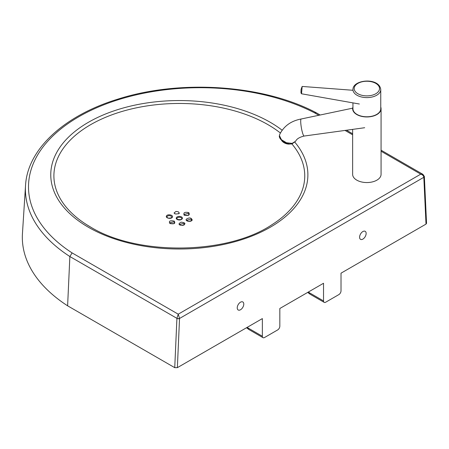 <?xml version="1.0" encoding="UTF-8"?>
<svg xmlns="http://www.w3.org/2000/svg" width="449" height="449" viewBox="0 0 449 449"><rect width="100%" height="100%" fill="white"/><g stroke="black" fill="none" stroke-linecap="round" stroke-linejoin="round"><path stroke-width="0.67" d="M359.587 237.224A4.636 2.677 -60 0 1 361.608 232.56A4.636 2.677 -60 0 1 365.183 231.319A4.636 2.677 -60 0 1 366.143 233.441A4.636 2.677 -60 0 1 364.117 238.105A4.636 2.677 -60 0 1 360.547 239.345A4.636 2.677 -60 0 1 359.587 237.224M237.229 307.868A4.636 2.677 -60 0 1 239.25 303.204A4.636 2.677 -60 0 1 242.825 301.964A4.636 2.677 -60 0 1 243.785 304.085A4.636 2.677 -60 0 1 241.758 308.749A4.636 2.677 -60 0 1 238.189 309.99A4.636 2.677 -60 0 1 237.229 307.868M179.926 225.112L179.516 224.371L183.736 223.383L184.46 224.326L184.045 225.072M184.679 215.397L184.124 214.476L188.344 213.32L189.068 214.358L188.473 215.34M191.729 220.061L191.678 220.263C192.234 220.431 191.319 220.779 188.934 221.295C186.879 220.712 186.161 220.352 186.784 220.223L191.005 219.101L191.644 220.431M174.796 213.853L174.195 212.865L176.025 211.412L178.416 211.833L179.14 212.91L178.556 213.87M174.195 212.865L174.195 212.865C173.836 213.006 174.358 213.393 175.755 214.027C178.741 213.763 179.869 213.393 179.14 212.91M170.031 223.54L169.587 222.749L173.808 221.879L174.532 222.867L174.094 223.641M167.011 216.62C167.977 215.52 169.352 215.352 171.148 216.115L171.872 217.153C172.556 217.574 171.507 217.922 168.706 218.197C167.309 217.743 166.714 217.338 166.927 216.99L167.011 216.62M166.444 216.025C165.238 218.214 171.54 219.387 172.394 217.114C173.611 214.948 167.303 213.78 166.444 216.025M174.251 221.116C169.986 220.285 168.538 221.065 169.896 223.462C174.161 224.315 175.615 223.535 174.251 221.116M188.754 212.573C184.488 211.855 183.04 212.753 184.404 215.256C188.664 216.003 190.118 215.11 188.754 212.573M67.614 305.814L69.859 256.525A174.869 100.958 0 0 1 25.531 185.527L22.45 233.531A177.95 102.742 0 0 0 67.614 305.814L174.74 367.664L177.361 367.664L262.356 318.594L262.356 336.25L248.314 328.146A3.092 1.482 127.3 0 0 248.628 329.341A3.092 1.482 127.3 0 0 248.774 329.426M424.367 176.513A1.852 1.123 177.3 0 1 424.372 176.586A1.852 1.123 177.3 0 1 423.828 177.428L426.006 224.107L341.016 273.177L341.016 290.84A3.092 1.785 -60 0 1 338.827 294.623L325.721 302.194A3.092 1.785 -60 0 1 324.172 302.345A3.092 1.785 -60 0 1 323.533 300.931L309.49 292.821A3.092 1.482 127.3 0 0 309.804 294.022A3.092 1.482 127.3 0 0 309.95 294.106M262.356 336.25A3.092 1.785 -60 0 0 262.996 337.665A3.092 1.785 -60 0 0 264.54 337.513L277.65 329.942A3.092 1.785 -60 0 0 279.834 326.159L279.834 308.497L323.533 283.268L323.533 300.931M192.206 220.01C191.319 217.585 189.349 217.31 186.296 219.196C184.915 221.424 191.33 222.306 192.206 220.01M182.777 225.454C186.088 223.787 185.56 222.698 181.188 222.188C177.871 223.883 178.399 224.971 182.777 225.454L182.636 225.477M426.006 224.107L426.55 223.321L424.361 176.451A1.852 1.066 174.8 0 1 423.828 177.293L179.538 318.47A1.852 1.01 -177.5 0 1 176.917 318.386L174.74 367.664M169.896 223.462A0.617 0.359 -60 0 1 170.306 223.664M381.066 150.179L422.936 174.352L420.769 174.15C422.548 174.723 423.57 175.772 423.828 177.293M177.361 367.664L179.538 318.335A1.852 0.954 180 0 1 176.917 318.335L176.917 318.386M179.538 318.335L178.231 314.177L176.917 318.335L69.859 256.525L72.104 252.905A171.782 99.178 180 0 1 78.811 116.751A171.782 99.178 180 0 1 314.642 112.879L318.818 115.286M320.148 115.006L316.107 112.677L314.642 112.879M380.758 107.047A14.216 8.205 180 0 1 381.066 108.748A14.216 8.205 180 0 1 381.061 108.967A14.216 8.205 180 0 1 366.665 116.953A14.216 8.205 180 0 1 352.633 108.748A14.216 8.205 180 0 1 352.639 108.535A14.216 8.205 180 0 1 352.948 107.047M352.639 174.133A14.216 8.205 0 0 0 352.633 174.347A14.216 8.205 0 0 0 366.665 182.552A14.216 8.205 0 0 0 381.061 174.566A14.216 8.205 0 0 0 381.066 174.347L381.066 108.748M352.948 89.362A13.908 8.026 0 0 0 352.948 89.576A13.908 8.026 0 0 0 366.665 97.601A13.908 8.026 0 0 0 380.752 89.789A13.908 8.026 0 0 0 380.758 89.576L380.758 108.748A13.908 8.026 180 0 1 380.752 108.961A13.908 8.026 180 0 1 366.665 116.779A13.908 8.026 180 0 1 352.948 108.748L352.948 102.877M295.633 141.233C296.722 138.881 299.556 137.153 304.147 136.047A8.654 1.313 -99.9 0 1 304.141 136.047A8.654 1.313 -99.9 0 1 301.913 130.463A8.654 1.313 -99.9 0 1 300.707 120.91A8.654 1.313 -99.9 0 1 301.178 118.996A8.654 1.313 -99.9 0 1 301.184 118.996C291.109 120.882 283.959 126.012 279.727 134.38L279.452 135.632L281.411 139.678L286.468 142.76L292.131 143.377L295.633 141.233L292.417 143.601C290.475 144.539 287.265 143.82 282.78 141.452C277.723 136.85 279.682 135.772 279.727 134.38M352.948 90.277L302.16 86.444L301.083 89.362A4.327 2.548 9.1 0 0 301.066 89.553L300.965 92.399A4.327 2.548 9.1 0 0 301.526 93.785L359.357 104.011M302.16 86.444L301.526 93.785M300.965 92.399L301.066 89.553M281.675 140.543A6.179 3.699 21.3 0 0 290.655 143.871M176.855 218.702A2.47 1.426 180 0 1 178.382 217.383A2.47 1.426 180 0 1 181.076 217.692A2.47 1.426 180 0 1 181.8 218.702C181.901 219.612 180.453 219.853 177.45 219.426L176.855 218.702M181.514 216.929A3.098 1.785 0 0 0 177.136 216.929A3.098 1.785 0 0 0 177.136 219.46A3.098 1.785 0 0 0 181.514 219.46A3.098 1.785 0 0 0 181.514 216.929M282.152 130.227A128.56 74.225 0 0 0 270.236 122.296A128.56 74.225 0 0 0 88.419 122.296A128.56 74.225 0 0 0 88.419 227.267A128.56 74.225 0 0 0 253.982 235.209A128.56 74.225 0 0 0 294.881 142.249M90.53 227.02A125.423 72.412 180 0 1 86.382 224.506A125.423 72.412 180 0 1 90.636 124.676A125.423 72.412 180 0 1 268.014 124.676A125.423 72.412 180 0 1 280.406 133.011M262.996 337.665L248.954 329.56A3.092 1.785 120 0 1 248.314 328.146L247.231 327.321M308.412 292.002L309.49 292.821A3.092 1.785 120 0 0 310.13 294.235L324.172 302.345M291.732 143.753A125.423 72.412 180 0 1 272.307 224.483M381.066 151.223L420.769 174.15L178.231 314.177L72.104 252.905M345.04 130.429L352.633 134.812M354.188 88.374A12.667 7.313 180 0 1 367.181 81.252A12.667 7.313 180 0 1 379.517 88.756A12.667 7.313 180 0 1 366.519 95.878A12.667 7.313 180 0 1 354.188 88.374M169.587 222.749L170.182 223.445C173.611 223.827 175.059 223.636 174.532 222.867M272.268 224.506C227.649 254.746 137.821 256.048 90.586 227.054L86.382 224.506M246.518 327.736L248.628 329.341A3.092 3.092 0 0 0 248.954 329.56M307.694 292.417L309.804 294.022A3.092 3.092 0 0 0 310.13 294.235M189.068 214.364L188.069 215.352C184.623 215.391 183.304 215.099 184.124 214.476M184.46 224.326L182.692 225.37C178.158 225.179 180.01 224.236 179.516 224.371M422.936 174.352L424.361 176.451M346.505 130.227L352.633 133.768M25.531 185.527C27.434 149.208 64.173 115.539 117.784 99.173C180.251 79.091 263.243 84.693 316.107 112.677M352.633 174.347L352.633 129.385M380.758 89.576C379.282 77.116 353.032 79.428 352.953 89.329L352.948 89.576M304.141 136.047L364.695 127.724M301.178 118.996L352.673 108.164"/></g></svg>
